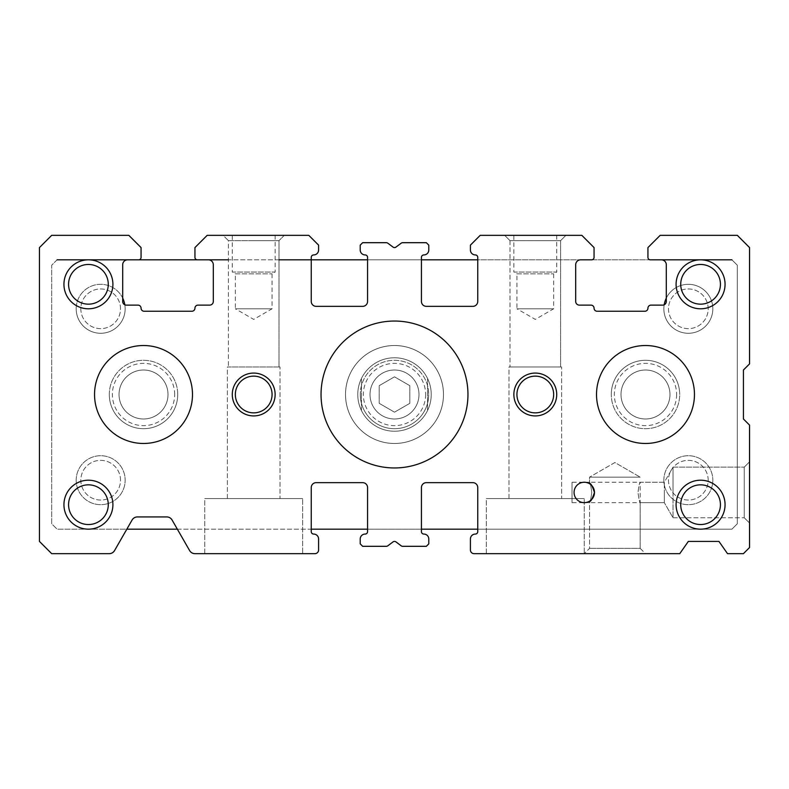 <?xml version="1.0" encoding="UTF-8"?>
<svg xmlns="http://www.w3.org/2000/svg" width="789" height="789" viewBox="0 0 789 789"><rect width="100%" height="100%" fill="white"/><g stroke="black" fill="none" stroke-linecap="round" stroke-linejoin="round"><path stroke-width="0.59" stroke-dasharray="3.94 2.96" d="M345.513 394.5A48.987 48.987 0 0 1 394.5 345.513A48.987 48.987 0 0 1 443.487 394.5A48.987 48.987 0 0 1 394.5 443.487A48.987 48.987 0 0 1 345.513 394.5A48.987 48.987 0 0 1 394.5 345.513A48.987 48.987 0 0 1 443.487 394.5A48.987 48.987 0 0 1 394.5 443.487A48.987 48.987 0 0 1 345.513 394.5A48.977 48.977 0 0 1 394.5 345.523A48.977 48.977 0 0 1 443.477 394.5A48.977 48.977 0 0 0 394.5 345.523A48.977 48.977 0 0 0 345.523 394.5A48.977 48.977 0 0 1 394.5 345.523A48.977 48.977 0 0 1 443.477 394.5A48.977 48.977 0 0 1 394.5 443.477A48.977 48.977 0 0 1 345.523 394.5A48.977 48.977 0 0 1 394.5 345.523A48.977 48.977 0 0 1 443.477 394.5A48.977 48.977 0 0 1 394.5 443.477A48.977 48.977 0 0 1 345.523 394.5A48.977 48.977 0 0 0 394.5 443.477A48.977 48.977 0 0 0 443.477 394.5A48.977 48.977 0 0 1 394.5 443.477A48.977 48.977 0 0 1 345.523 394.5M596.514 394.5A48.977 48.977 0 0 1 645.481 345.523A48.977 48.977 0 0 1 694.458 394.5A48.977 48.977 0 0 1 645.481 443.477A48.977 48.977 0 0 1 596.514 394.5A48.977 48.977 0 0 1 645.481 345.523A48.977 48.977 0 0 1 694.458 394.5A48.977 48.977 0 0 0 645.481 345.523A48.977 48.977 0 0 0 596.514 394.5A48.977 48.977 0 0 1 645.481 345.523A48.977 48.977 0 0 1 694.458 394.5A48.977 48.977 0 0 1 645.481 443.477A48.977 48.977 0 0 1 596.514 394.5A48.977 48.977 0 0 1 645.481 345.523A48.977 48.977 0 0 1 694.458 394.5A48.977 48.977 0 0 1 645.481 443.477A48.977 48.977 0 0 1 596.514 394.5A48.977 48.977 0 0 0 645.481 443.477A48.977 48.977 0 0 0 694.458 394.5A48.977 48.977 0 0 1 645.481 443.477A48.977 48.977 0 0 1 596.514 394.5A48.977 48.977 0 0 0 645.481 443.477A48.977 48.977 0 0 0 694.458 394.5A48.977 48.977 0 0 0 645.481 345.523A48.977 48.977 0 0 0 596.514 394.5A48.977 48.977 0 0 0 645.481 443.477A48.977 48.977 0 0 0 694.458 394.5A48.977 48.977 0 0 0 645.481 345.523A48.977 48.977 0 0 0 596.514 394.5M94.542 394.5A48.977 48.977 0 0 1 143.519 345.523A48.977 48.977 0 0 1 192.486 394.5A48.977 48.977 0 0 1 143.519 443.477A48.977 48.977 0 0 1 94.542 394.5A48.977 48.977 0 0 1 143.519 345.523A48.977 48.977 0 0 1 192.486 394.5A48.977 48.977 0 0 0 143.519 345.523A48.977 48.977 0 0 0 94.542 394.5A48.977 48.977 0 0 1 143.519 345.523A48.977 48.977 0 0 1 192.486 394.5A48.977 48.977 0 0 1 143.519 443.477A48.977 48.977 0 0 1 94.542 394.5A48.977 48.977 0 0 1 143.519 345.523A48.977 48.977 0 0 1 192.486 394.5A48.977 48.977 0 0 1 143.519 443.477A48.977 48.977 0 0 1 94.542 394.5A48.977 48.977 0 0 0 143.519 443.477A48.977 48.977 0 0 0 192.486 394.5A48.977 48.977 0 0 1 143.519 443.477A48.977 48.977 0 0 1 94.542 394.5A48.977 48.977 0 0 1 143.519 345.523A48.977 48.977 0 0 1 192.486 394.5A48.977 48.977 0 0 0 143.519 345.523A48.977 48.977 0 0 0 94.542 394.5A48.977 48.977 0 0 0 143.519 443.477A48.977 48.977 0 0 0 192.486 394.5A48.977 48.977 0 0 1 143.519 443.477A48.977 48.977 0 0 1 94.542 394.5M556.718 394.5A21.421 21.421 0 0 0 535.297 373.079A21.421 21.421 0 0 0 513.866 394.5A21.421 21.421 0 0 0 535.297 415.921A21.421 21.421 0 0 0 556.718 394.5A21.421 21.421 0 0 1 535.297 415.921A21.421 21.421 0 0 1 513.866 394.5A21.421 21.421 0 0 1 535.297 373.079A21.421 21.421 0 0 1 556.718 394.5A21.421 21.421 0 0 1 535.297 415.921A21.421 21.421 0 0 1 513.866 394.5A21.421 21.421 0 0 1 535.297 373.079A21.421 21.421 0 0 1 556.718 394.5M275.134 394.5A21.421 21.421 0 0 0 253.703 373.079A21.421 21.421 0 0 0 232.282 394.5A21.421 21.421 0 0 0 253.703 415.921A21.421 21.421 0 0 0 275.134 394.5A21.421 21.421 0 0 1 253.703 415.921A21.421 21.421 0 0 1 232.282 394.5A21.421 21.421 0 0 1 253.703 373.079A21.421 21.421 0 0 1 275.134 394.5A21.421 21.421 0 0 1 253.703 415.921A21.421 21.421 0 0 1 232.282 394.5A21.421 21.421 0 0 1 253.703 373.079A21.421 21.421 0 0 1 275.134 394.5M594.472 492.444C593.821 498.599 590.419 502.001 584.264 502.652C590.419 502.001 593.821 498.599 594.472 492.444C593.821 486.29 590.419 482.888 584.264 482.247C590.419 482.888 593.821 486.29 594.472 492.444A10.198 10.198 0 0 0 584.264 482.247A10.198 10.198 0 0 0 574.067 492.444A10.198 10.198 0 0 0 584.264 502.652A10.198 10.198 0 0 0 594.472 492.444C592.233 485.758 590.596 482.848 589.57 483.726L589.57 477.138L640.185 477.138L589.57 477.138L640.185 477.138L589.57 477.138L589.57 482.247C590.261 482.838 590.981 486.241 591.72 492.444C590.971 486.241 590.261 482.838 589.57 482.247L572.025 482.247L572.025 492.444L572.025 482.247M467.956 394.5A73.456 73.456 0 0 0 394.5 321.044A73.456 73.456 0 0 0 321.044 394.5A73.476 73.476 0 0 1 394.5 321.024A73.476 73.476 0 0 1 467.976 394.5A73.476 73.476 0 0 1 394.5 467.976A73.476 73.476 0 0 1 321.024 394.5A73.476 73.476 0 0 1 394.5 321.024A73.476 73.476 0 0 1 467.976 394.5A73.476 73.476 0 0 1 394.5 467.976A73.476 73.476 0 0 1 321.024 394.5A73.456 73.456 0 0 0 394.5 467.956A73.456 73.456 0 0 0 467.956 394.5A73.456 73.456 0 0 0 394.5 321.044A73.456 73.456 0 0 0 321.044 394.5A73.456 73.456 0 0 0 394.5 467.956A73.456 73.456 0 0 0 467.956 394.5A73.456 73.456 0 0 0 394.5 321.044A73.456 73.456 0 0 0 321.044 394.5A73.456 73.456 0 0 0 394.5 467.956A73.456 73.456 0 0 0 467.956 394.5M749.55 492.444L749.55 461.841L749.55 492.444M744.244 492.444L744.244 467.137L744.244 492.444L744.244 467.137L749.55 461.841L744.244 467.137L744.244 517.752L749.55 523.048L744.244 517.752L744.244 492.444M486.32 553.661L486.32 498.569L584.264 498.569L486.32 498.569L584.264 498.569L486.32 498.569L486.32 553.661L584.264 553.661L584.264 498.569L584.264 553.661L486.32 553.661M584.264 502.652L664.308 502.652L664.308 492.444L664.308 502.652L664.308 492.444L664.308 502.652L640.185 502.652L640.185 548.355L589.57 548.355L640.185 548.355L589.57 548.355L640.185 548.355L645.481 553.661L584.264 553.661L645.481 553.661L584.264 553.661L645.481 553.661L640.185 548.355L640.185 482.247C639.494 482.838 638.774 486.241 638.035 492.444C638.774 498.648 639.494 502.051 640.185 502.652C639.494 502.051 638.774 498.648 638.035 492.444C638.774 486.241 639.494 482.838 640.185 482.247L664.308 482.247L664.308 492.444L664.308 482.247L664.308 492.444L664.308 482.247L673.027 467.137L673.027 492.444L673.027 467.137L673.027 492.444L673.027 467.137L744.244 467.137L673.027 467.137L664.308 482.247L584.264 482.247M572.025 502.652L572.025 492.444L572.025 502.652L589.57 502.652C590.261 502.051 590.981 498.648 591.72 492.444C590.971 498.648 590.261 502.051 589.57 502.652L589.57 548.355L584.264 553.661L589.57 548.355L589.57 501.163M204.736 553.661L204.736 498.569L302.68 498.569L204.736 498.569L302.68 498.569L204.736 498.569L204.736 553.661L302.68 553.661L302.68 498.569L302.68 553.661L204.736 553.661M228.396 240.645L223.1 235.339L284.316 235.339L223.1 235.339L253.703 235.339L223.1 235.339L228.396 240.645L279.01 240.645L284.316 235.339L253.703 235.339L284.316 235.339L279.01 240.645L228.396 240.645L228.396 366.954L228.396 240.645M275.134 235.339L275.134 272.067L232.282 272.067L235.339 273.832L272.067 273.832L235.339 273.832L235.339 308.795L272.067 308.795L235.339 308.795L253.703 319.397L272.067 308.795L272.067 273.832L275.134 272.067L232.282 272.067L232.282 235.339L275.134 235.339L232.282 235.339M535.297 235.339L504.684 235.339L535.297 235.339M509.99 240.645L504.684 235.339L509.99 240.645L560.604 240.645L565.9 235.339L560.604 240.645L509.99 240.645L509.99 366.954L509.99 240.645M556.718 235.339L556.718 272.067L513.866 272.067L516.933 273.832L553.661 273.832L516.933 273.832L516.933 308.795L553.661 308.795L516.933 308.795L535.297 319.397L553.661 308.795L553.661 273.832L556.718 272.067L513.866 272.067L513.866 235.339L556.718 235.339L513.866 235.339M720.426 504.684A19.843 19.843 0 0 0 700.573 484.841A19.843 19.843 0 0 0 680.729 504.684A19.843 19.843 0 0 0 700.573 524.537A19.843 19.843 0 0 0 720.426 504.684M108.271 284.316A19.843 19.843 0 0 0 88.427 264.463A19.843 19.843 0 0 0 68.574 284.316A19.843 19.843 0 0 0 88.427 304.159A19.843 19.843 0 0 0 108.271 284.316M720.426 284.316A19.843 19.843 0 0 0 700.573 264.463A19.843 19.843 0 0 0 680.729 284.316A19.843 19.843 0 0 0 700.573 304.159A19.843 19.843 0 0 0 720.426 284.316M108.271 504.684A19.843 19.843 0 0 0 88.427 484.841A19.843 19.843 0 0 0 68.574 504.684A19.843 19.843 0 0 0 88.427 524.537A19.843 19.843 0 0 0 108.271 504.684M279.01 366.954L279.01 240.645L253.703 240.645L279.01 240.645L279.01 366.954L228.396 366.954L279.01 366.954M560.604 240.645L535.297 240.645L560.604 240.645L560.604 366.954L509.99 366.954L560.604 366.954L560.604 240.645M560.604 366.954L509.99 366.954L560.604 366.954M553.661 394.5A18.364 18.364 0 0 0 535.297 376.136A18.364 18.364 0 0 0 516.933 394.5A18.364 18.364 0 0 0 535.297 412.864A18.364 18.364 0 0 0 553.661 394.5A18.364 18.364 0 0 1 535.297 412.864A18.364 18.364 0 0 1 516.933 394.5A18.364 18.364 0 0 1 535.297 376.136A18.364 18.364 0 0 1 553.661 394.5A18.364 18.364 0 0 1 535.297 412.864A18.364 18.364 0 0 1 516.933 394.5A18.364 18.364 0 0 1 535.297 376.136A18.364 18.364 0 0 1 553.661 394.5M272.067 394.5A18.364 18.364 0 0 0 253.703 376.136A18.364 18.364 0 0 0 235.339 394.5A18.364 18.364 0 0 0 253.703 412.864A18.364 18.364 0 0 0 272.067 394.5A18.364 18.364 0 0 1 253.703 412.864A18.364 18.364 0 0 1 235.339 394.5A18.364 18.364 0 0 1 253.703 376.136A18.364 18.364 0 0 1 272.067 394.5A18.364 18.364 0 0 1 253.703 412.864A18.364 18.364 0 0 1 235.339 394.5A18.364 18.364 0 0 1 253.703 376.136A18.364 18.364 0 0 1 272.067 394.5M614.878 462.532L589.57 477.138L614.878 462.532L640.185 477.138L614.878 462.532M508.974 498.569L508.974 366.954L561.62 366.954L508.974 366.954L561.62 366.954L508.974 366.954L508.974 498.569L561.62 498.569L561.62 366.954L561.62 498.569L508.974 498.569M227.38 498.569L227.38 366.954L280.026 366.954L227.38 366.954L280.026 366.954L227.38 366.954L227.38 498.569L280.026 498.569L280.026 366.954L280.026 498.569L227.38 498.569M39.45 247.578L39.45 541.422L51.689 553.661L109.237 553.661A6.125 6.125 0 0 0 114.543 550.584L132.088 520.01A6.125 6.125 0 0 1 137.394 516.933L166.775 516.933A6.125 6.125 0 0 1 172.091 520.01L189.626 550.584A6.125 6.125 0 0 0 194.942 553.661L314.919 553.661A3.669 3.669 0 0 0 318.588 549.992L318.588 538.966A4.902 4.902 0 0 0 313.697 534.074A2.446 2.446 0 0 1 311.251 531.618L311.251 487.543A4.902 4.902 0 0 1 316.142 482.651L362.664 482.651A4.902 4.902 0 0 1 367.566 487.543L367.566 531.618A2.446 2.446 0 0 1 365.12 534.074A4.902 4.902 0 0 0 360.218 538.966L360.218 543.868L362.664 546.313L386.334 546.313A2.446 2.446 0 0 0 387.803 545.82L393.03 541.905A2.446 2.446 0 0 1 395.97 541.905L401.197 545.82A2.446 2.446 0 0 0 402.666 546.313L426.336 546.313L428.782 543.868L428.782 538.966A4.902 4.902 0 0 0 423.88 534.074A2.446 2.446 0 0 1 421.434 531.618L421.434 487.543A4.902 4.902 0 0 1 426.336 482.651L472.858 482.651A4.902 4.902 0 0 1 477.749 487.543L477.749 531.618A2.446 2.446 0 0 1 475.303 534.074A4.902 4.902 0 0 0 470.412 538.966L470.412 549.992A3.669 3.669 0 0 0 474.081 553.661L679.763 553.661L688.333 541.422L718.947 541.422L727.517 553.661L743.425 553.661L749.55 547.536L749.55 425.103L743.425 418.989L743.425 370.011L749.55 363.897L749.55 247.578L737.311 235.339L660.176 235.339L647.937 247.578L647.937 257.382A2.446 2.446 0 0 0 650.383 259.828L661.399 259.828A4.902 4.902 0 0 1 666.301 264.719L666.301 301.457A3.669 3.669 0 0 1 662.622 305.126L650.994 305.126A3.057 3.057 0 0 0 647.937 308.183A3.057 3.057 0 0 1 644.869 311.251L597.125 311.251A3.057 3.057 0 0 1 594.058 308.183A3.057 3.057 0 0 0 591 305.126L579.373 305.126A3.669 3.669 0 0 1 575.694 301.457L575.694 264.719A4.902 4.902 0 0 1 580.596 259.828L591.612 259.828A2.446 2.446 0 0 0 594.058 257.382L594.058 247.578L581.818 235.339L480.205 235.339L470.412 245.132L470.412 250.034A4.902 4.902 0 0 0 475.303 254.926A2.446 2.446 0 0 1 477.749 257.382L477.749 301.457A4.902 4.902 0 0 1 472.858 306.349L426.336 306.349A4.902 4.902 0 0 1 421.434 301.457L421.434 257.382A2.446 2.446 0 0 1 423.88 254.926A4.902 4.902 0 0 0 428.782 250.034L428.782 245.132L426.336 242.687L402.666 242.687A2.446 2.446 0 0 0 401.197 243.18L395.97 247.095A2.446 2.446 0 0 1 393.03 247.095L387.803 243.18A2.446 2.446 0 0 0 386.334 242.687L362.664 242.687L360.218 245.132L360.218 250.034A4.902 4.902 0 0 0 365.12 254.926A2.446 2.446 0 0 1 367.566 257.382L367.566 301.457A4.902 4.902 0 0 1 362.664 306.349L316.142 306.349A4.902 4.902 0 0 1 311.251 301.457L311.251 257.382A2.446 2.446 0 0 1 313.697 254.926A4.902 4.902 0 0 0 318.588 250.034L318.588 245.132L308.795 235.339L207.182 235.339L194.942 247.578L194.942 257.382A2.446 2.446 0 0 0 197.388 259.828L208.404 259.828A4.902 4.902 0 0 1 213.306 264.719L213.306 301.457A3.669 3.669 0 0 1 209.627 305.126L198 305.126A3.057 3.057 0 0 0 194.942 308.183A3.057 3.057 0 0 1 191.875 311.251L144.131 311.251A3.057 3.057 0 0 1 141.063 308.183A3.057 3.057 0 0 0 138.006 305.126L126.378 305.126A3.669 3.669 0 0 1 122.699 301.457L122.699 264.719A4.902 4.902 0 0 1 127.601 259.828L138.617 259.828A2.446 2.446 0 0 0 141.063 257.382L141.063 247.578L128.824 235.339L51.689 235.339L39.45 247.578M673.027 492.444L673.027 517.752L673.027 492.444M109.306 394.5A34.203 34.203 0 0 1 143.519 360.297A34.203 34.203 0 0 1 177.722 394.5A34.203 34.203 0 0 1 143.519 428.703A34.203 34.203 0 0 1 109.306 394.5A34.203 34.203 0 0 1 143.519 360.297A34.203 34.203 0 0 1 177.722 394.5A34.203 34.203 0 0 1 143.519 428.703A34.203 34.203 0 0 1 109.306 394.5A34.203 34.203 0 0 1 143.519 360.297A34.203 34.203 0 0 1 177.722 394.5A34.203 34.203 0 0 0 143.519 360.297A34.203 34.203 0 0 0 109.306 394.5A34.203 34.203 0 0 0 143.519 428.703A34.203 34.203 0 0 0 177.722 394.5A34.203 34.203 0 0 1 143.519 428.703A34.203 34.203 0 0 1 109.306 394.5M611.278 394.5A34.203 34.203 0 0 1 645.481 360.297A34.203 34.203 0 0 1 679.694 394.5A34.203 34.203 0 0 1 645.481 428.703A34.203 34.203 0 0 1 611.278 394.5A34.203 34.203 0 0 1 645.481 360.297A34.203 34.203 0 0 1 679.694 394.5A34.203 34.203 0 0 1 645.481 428.703A34.203 34.203 0 0 1 611.278 394.5A34.203 34.203 0 0 0 645.481 428.703A34.203 34.203 0 0 0 679.694 394.5A34.203 34.203 0 0 1 645.481 428.703A34.203 34.203 0 0 1 611.278 394.5A34.203 34.203 0 0 1 645.481 360.297A34.203 34.203 0 0 1 679.694 394.5A34.203 34.203 0 0 0 645.481 360.297A34.203 34.203 0 0 0 611.278 394.5M663.845 480.205A24.489 24.489 0 0 1 688.333 455.717A24.489 24.489 0 0 1 712.822 480.205A24.489 24.489 0 0 1 688.333 504.684A24.489 24.489 0 0 1 663.845 480.205A24.489 24.489 0 0 1 688.333 455.717A24.489 24.489 0 0 1 712.822 480.205A24.489 24.489 0 0 1 688.333 504.684A24.489 24.489 0 0 1 663.845 480.205M708.177 480.205A19.843 19.843 0 0 0 688.333 460.352A19.843 19.843 0 0 0 668.49 480.205A19.843 19.843 0 0 0 688.333 500.048A19.843 19.843 0 0 0 708.177 480.205A19.843 19.843 0 0 0 688.333 460.352A19.843 19.843 0 0 0 668.49 480.205A19.843 19.843 0 0 0 688.333 500.048A19.843 19.843 0 0 0 708.177 480.205M124.82 304.781A24.489 24.489 0 0 1 100.667 333.283A24.489 24.489 0 0 1 95.193 284.928A24.489 24.489 0 0 1 122.699 298.124M120.51 308.795A19.843 19.843 0 0 0 100.667 288.952A19.843 19.843 0 0 0 80.823 308.795A19.843 19.843 0 0 0 100.667 328.648A19.843 19.843 0 0 0 120.51 308.795A19.843 19.843 0 0 0 100.667 288.952A19.843 19.843 0 0 0 80.823 308.795A19.843 19.843 0 0 0 100.667 328.648A19.843 19.843 0 0 0 120.51 308.795M666.301 298.124A24.489 24.489 0 0 1 712.822 308.795A24.489 24.489 0 0 1 688.333 333.283A24.489 24.489 0 0 1 664.18 304.781M708.177 308.795A19.843 19.843 0 0 0 688.333 288.952A19.843 19.843 0 0 0 668.49 308.795A19.843 19.843 0 0 0 688.333 328.648A19.843 19.843 0 0 0 708.177 308.795A19.843 19.843 0 0 0 688.333 288.952A19.843 19.843 0 0 0 668.49 308.795A19.843 19.843 0 0 0 688.333 328.648A19.843 19.843 0 0 0 708.177 308.795M76.178 480.205A24.489 24.489 0 0 1 100.667 455.717A24.489 24.489 0 0 1 125.155 480.205A24.489 24.489 0 0 1 100.667 504.684A24.489 24.489 0 0 1 76.178 480.205A24.489 24.489 0 0 1 100.667 455.717A24.489 24.489 0 0 1 125.155 480.205A24.489 24.489 0 0 1 100.667 504.684A24.489 24.489 0 0 1 76.178 480.205M120.51 480.205A19.843 19.843 0 0 0 100.667 460.352A19.843 19.843 0 0 0 80.823 480.205A19.843 19.843 0 0 0 100.667 500.048A19.843 19.843 0 0 0 120.51 480.205A19.843 19.843 0 0 0 100.667 460.352A19.843 19.843 0 0 0 80.823 480.205A19.843 19.843 0 0 0 100.667 500.048A19.843 19.843 0 0 0 120.51 480.205M76.178 308.795A24.489 24.489 0 0 1 100.667 284.316A24.489 24.489 0 0 1 125.155 308.795A24.489 24.489 0 0 1 100.667 333.283A24.489 24.489 0 0 1 76.178 308.795M663.845 308.795A24.489 24.489 0 0 1 688.333 284.316A24.489 24.489 0 0 1 712.822 308.795A24.489 24.489 0 0 1 688.333 333.283A24.489 24.489 0 0 1 663.845 308.795M167.998 394.5A24.489 24.489 0 0 0 143.519 370.011A24.489 24.489 0 0 0 119.031 394.5A24.489 24.489 0 0 0 143.519 418.989A24.489 24.489 0 0 0 167.998 394.5A24.489 24.489 0 0 0 143.519 370.011A24.489 24.489 0 0 0 119.031 394.5A24.489 24.489 0 0 0 143.519 418.989A24.489 24.489 0 0 0 167.998 394.5A24.489 24.489 0 0 0 143.519 370.011A24.489 24.489 0 0 0 119.031 394.5A24.489 24.489 0 0 0 143.519 418.989A24.489 24.489 0 0 0 167.998 394.5A24.489 24.489 0 0 0 143.519 370.011A24.489 24.489 0 0 0 119.031 394.5A24.489 24.489 0 0 0 143.519 418.989A24.489 24.489 0 0 0 167.998 394.5M669.969 394.5A24.489 24.489 0 0 0 645.481 370.011A24.489 24.489 0 0 0 621.002 394.5A24.489 24.489 0 0 0 645.481 418.989A24.489 24.489 0 0 0 669.969 394.5A24.489 24.489 0 0 0 645.481 370.011A24.489 24.489 0 0 0 621.002 394.5A24.489 24.489 0 0 0 645.481 418.989A24.489 24.489 0 0 0 669.969 394.5A24.489 24.489 0 0 1 645.481 418.989A24.489 24.489 0 0 1 621.002 394.5A24.489 24.489 0 0 1 645.481 370.011A24.489 24.489 0 0 1 669.969 394.5A24.489 24.489 0 0 1 645.481 418.989A24.489 24.489 0 0 1 621.002 394.5A24.489 24.489 0 0 1 645.481 370.011A24.489 24.489 0 0 1 669.969 394.5M418.989 394.5A24.489 24.489 0 0 0 394.5 370.011A24.489 24.489 0 0 0 370.011 394.5A24.489 24.489 0 0 0 394.5 418.989A24.489 24.489 0 0 0 418.989 394.5A24.489 24.489 0 0 0 394.5 370.011A24.489 24.489 0 0 0 370.011 394.5A24.489 24.489 0 0 0 394.5 418.989A24.489 24.489 0 0 0 418.989 394.5A24.489 24.489 0 0 1 394.5 418.989A24.489 24.489 0 0 1 370.011 394.5A24.489 24.489 0 0 1 394.5 370.011A24.489 24.489 0 0 1 418.989 394.5A24.489 24.489 0 0 1 394.5 418.989A24.489 24.489 0 0 1 370.011 394.5A24.489 24.489 0 0 1 394.5 370.011A24.489 24.489 0 0 1 418.989 394.5M477.749 529.172L731.916 529.172L737.311 523.788L737.311 265.212L731.916 259.828L57.084 259.828L51.689 265.212L51.689 523.788L57.084 529.172L126.822 529.172M650.383 259.828L477.749 259.828M421.434 259.828L367.566 259.828M279.01 259.828L228.396 259.828M177.347 529.172L311.251 529.172M367.566 529.172L421.434 529.172M57.084 259.828L51.689 265.212L51.689 523.788L57.084 529.172L731.916 529.172L737.311 523.788L737.311 265.212L731.916 259.828M425.646 394.5A31.146 31.146 0 0 1 394.5 425.646A31.146 31.146 0 0 1 363.354 394.5A31.146 31.146 0 0 1 394.5 363.354A31.146 31.146 0 0 1 425.646 394.5M360.297 394.5A34.203 34.203 0 0 0 394.5 428.703A34.203 34.203 0 0 0 428.703 394.5A34.203 34.203 0 0 1 394.5 428.703A34.203 34.203 0 0 1 360.297 394.5A34.203 34.203 0 0 1 394.5 360.297A34.203 34.203 0 0 1 428.703 394.5A34.203 34.203 0 0 0 394.5 360.297A34.203 34.203 0 0 0 360.297 394.5M357.772 394.5A36.728 36.728 0 0 0 394.5 431.228A36.728 36.728 0 0 0 431.228 394.5A36.728 36.728 0 0 0 394.5 357.772A36.728 36.728 0 0 0 361.441 410.507A36.728 36.728 0 0 0 431.228 394.5A36.728 36.728 0 0 0 361.441 378.493A36.728 36.728 0 0 0 357.772 394.5M427.559 378.493L427.559 410.507L427.559 378.493M361.441 410.507L361.441 378.493L361.441 410.507M409.807 403.337L394.5 412.174L379.193 403.337L379.193 385.663L394.5 376.826L409.807 385.663L409.807 403.337L394.5 412.174L379.193 403.337L379.193 385.663L394.5 376.826L409.807 385.663L409.807 403.337M676.627 394.5A31.146 31.146 0 0 1 645.481 425.646A31.146 31.146 0 0 1 614.335 394.5A31.146 31.146 0 0 1 645.481 363.354A31.146 31.146 0 0 1 676.627 394.5M174.665 394.5A31.146 31.146 0 0 0 143.519 363.354A31.146 31.146 0 0 0 112.373 394.5A31.146 31.146 0 0 0 143.519 425.646A31.146 31.146 0 0 0 174.665 394.5M673.027 517.752L744.244 517.752L673.027 517.752L664.308 502.652L673.027 517.752"/><path stroke-width="1.18" d="M596.514 394.5A48.977 48.977 0 0 1 645.481 345.523A48.977 48.977 0 0 1 694.458 394.5A48.977 48.977 0 0 1 645.481 443.477A48.977 48.977 0 0 1 596.514 394.5M94.542 394.5A48.977 48.977 0 0 1 143.519 345.523A48.977 48.977 0 0 1 192.486 394.5A48.977 48.977 0 0 1 143.519 443.477A48.977 48.977 0 0 1 94.542 394.5M513.866 394.5A21.421 21.421 0 0 1 535.297 373.079A21.421 21.421 0 0 1 556.718 394.5A21.421 21.421 0 0 1 535.297 415.921A21.421 21.421 0 0 1 513.866 394.5M232.282 394.5A21.421 21.421 0 0 1 253.703 373.079A21.421 21.421 0 0 1 275.134 394.5A21.421 21.421 0 0 1 253.703 415.921A21.421 21.421 0 0 1 232.282 394.5M676.094 504.684A24.489 24.489 0 0 1 700.573 480.205A24.489 24.489 0 0 1 725.061 504.684A24.489 24.489 0 0 1 700.573 529.172A24.489 24.489 0 0 1 676.094 504.684M720.426 504.684A19.843 19.843 0 0 0 700.573 484.841A19.843 19.843 0 0 0 680.729 504.684A19.843 19.843 0 0 0 700.573 524.537A19.843 19.843 0 0 0 720.426 504.684M63.939 284.316A24.489 24.489 0 0 1 88.427 259.828A24.489 24.489 0 0 1 112.906 284.316A24.489 24.489 0 0 1 88.427 308.795A24.489 24.489 0 0 1 63.939 284.316M108.271 284.316A19.843 19.843 0 0 0 88.427 264.463A19.843 19.843 0 0 0 68.574 284.316A19.843 19.843 0 0 0 88.427 304.159A19.843 19.843 0 0 0 108.271 284.316M676.094 284.316A24.489 24.489 0 0 1 700.573 259.828A24.489 24.489 0 0 1 725.061 284.316A24.489 24.489 0 0 1 700.573 308.795A24.489 24.489 0 0 1 676.094 284.316M720.426 284.316A19.843 19.843 0 0 0 700.573 264.463A19.843 19.843 0 0 0 680.729 284.316A19.843 19.843 0 0 0 700.573 304.159A19.843 19.843 0 0 0 720.426 284.316M63.939 504.684A24.489 24.489 0 0 1 88.427 480.205A24.489 24.489 0 0 1 112.906 504.684A24.489 24.489 0 0 1 88.427 529.172A24.489 24.489 0 0 1 63.939 504.684M108.271 504.684A19.843 19.843 0 0 0 88.427 484.841A19.843 19.843 0 0 0 68.574 504.684A19.843 19.843 0 0 0 88.427 524.537A19.843 19.843 0 0 0 108.271 504.684M574.067 492.444A10.198 10.198 0 0 1 584.264 482.247A10.198 10.198 0 0 1 594.472 492.444C592.233 499.131 590.596 502.031 589.57 501.163C590.596 502.041 592.223 499.131 594.472 492.444A10.198 10.198 0 0 1 584.264 502.652A10.198 10.198 0 0 1 574.067 492.444M589.57 483.726C590.596 482.848 592.223 485.758 594.472 492.444M321.044 394.5A73.456 73.456 0 0 1 394.5 321.044A73.456 73.456 0 0 1 467.956 394.5A73.456 73.456 0 0 1 394.5 467.956A73.456 73.456 0 0 1 321.044 394.5M749.55 461.841L749.55 523.048L749.55 461.841M553.661 394.5A18.364 18.364 0 0 0 535.297 376.136A18.364 18.364 0 0 0 516.933 394.5A18.364 18.364 0 0 0 535.297 412.864A18.364 18.364 0 0 0 553.661 394.5M272.067 394.5A18.364 18.364 0 0 0 253.703 376.136A18.364 18.364 0 0 0 235.339 394.5A18.364 18.364 0 0 0 253.703 412.864A18.364 18.364 0 0 0 272.067 394.5M39.45 541.422L39.45 247.578L51.689 235.339L128.824 235.339L141.063 247.578L141.063 257.382A2.446 2.446 0 0 1 138.617 259.828L127.601 259.828A4.902 4.902 0 0 0 122.699 264.719L122.699 301.457A3.669 3.669 0 0 0 126.378 305.126L138.006 305.126A3.057 3.057 0 0 1 141.063 308.183A3.057 3.057 0 0 0 144.131 311.251L191.875 311.251A3.057 3.057 0 0 0 194.942 308.183A3.057 3.057 0 0 1 198 305.126L209.627 305.126A3.669 3.669 0 0 0 213.306 301.457L213.306 264.719A4.902 4.902 0 0 0 208.404 259.828L197.388 259.828A2.446 2.446 0 0 1 194.942 257.382L194.942 247.578L207.182 235.339L308.795 235.339L318.588 245.132L318.588 250.034A4.902 4.902 0 0 1 313.697 254.926A2.446 2.446 0 0 0 311.251 257.382L311.251 301.457A4.902 4.902 0 0 0 316.142 306.349L362.664 306.349A4.902 4.902 0 0 0 367.566 301.457L367.566 257.382A2.446 2.446 0 0 0 365.12 254.926A4.902 4.902 0 0 1 360.218 250.034L360.218 245.132L362.664 242.687L386.334 242.687A2.446 2.446 0 0 1 387.803 243.18L393.03 247.095A2.446 2.446 0 0 0 395.97 247.095L401.197 243.18A2.446 2.446 0 0 1 402.666 242.687L426.336 242.687L428.782 245.132L428.782 250.034A4.902 4.902 0 0 1 423.88 254.926A2.446 2.446 0 0 0 421.434 257.382L421.434 301.457A4.902 4.902 0 0 0 426.336 306.349L472.858 306.349A4.902 4.902 0 0 0 477.749 301.457L477.749 257.382A2.446 2.446 0 0 0 475.303 254.926A4.902 4.902 0 0 1 470.412 250.034L470.412 245.132L480.205 235.339L581.818 235.339L594.058 247.578L594.058 257.382A2.446 2.446 0 0 1 591.612 259.828L580.596 259.828A4.902 4.902 0 0 0 575.694 264.719L575.694 301.457A3.669 3.669 0 0 0 579.373 305.126L591 305.126A3.057 3.057 0 0 1 594.058 308.183A3.057 3.057 0 0 0 597.125 311.251L644.869 311.251A3.057 3.057 0 0 0 647.937 308.183A3.057 3.057 0 0 1 650.994 305.126L662.622 305.126A3.669 3.669 0 0 0 666.301 301.457L666.301 264.719A4.902 4.902 0 0 0 661.399 259.828L650.383 259.828A2.446 2.446 0 0 1 647.937 257.382L647.937 247.578L660.176 235.339L737.311 235.339L749.55 247.578L749.55 363.897L743.425 370.011L743.425 418.989L749.55 425.103L749.55 547.536L743.425 553.661L727.517 553.661L718.947 541.422L688.333 541.422L679.763 553.661L474.081 553.661A3.669 3.669 0 0 1 470.412 549.992L470.412 538.966A4.902 4.902 0 0 1 475.303 534.074A2.446 2.446 0 0 0 477.749 531.618L477.749 487.543A4.902 4.902 0 0 0 472.858 482.651L426.336 482.651A4.902 4.902 0 0 0 421.434 487.543L421.434 531.618A2.446 2.446 0 0 0 423.88 534.074A4.902 4.902 0 0 1 428.782 538.966L428.782 543.868L426.336 546.313L402.666 546.313A2.446 2.446 0 0 1 401.197 545.82L395.97 541.905A2.446 2.446 0 0 0 393.03 541.905L387.803 545.82A2.446 2.446 0 0 1 386.334 546.313L362.664 546.313L360.218 543.868L360.218 538.966A4.902 4.902 0 0 1 365.12 534.074A2.446 2.446 0 0 0 367.566 531.618L367.566 487.543A4.902 4.902 0 0 0 362.664 482.651L316.142 482.651A4.902 4.902 0 0 0 311.251 487.543L311.251 531.618A2.446 2.446 0 0 0 313.697 534.074A4.902 4.902 0 0 1 318.588 538.966L318.588 549.992A3.669 3.669 0 0 1 314.919 553.661L194.942 553.661A6.125 6.125 0 0 1 189.626 550.584L172.091 520.01A6.125 6.125 0 0 0 166.775 516.933L137.394 516.933A6.125 6.125 0 0 0 132.088 520.01L114.543 550.584A6.125 6.125 0 0 1 109.237 553.661L51.689 553.661L39.45 541.422M122.699 298.124A24.489 24.489 0 0 1 124.82 304.781M664.18 304.781A24.489 24.489 0 0 1 666.301 298.124M731.916 259.828L650.383 259.828M477.749 259.828L421.434 259.828M367.566 259.828L279.01 259.828M228.396 259.828L57.084 259.828M126.822 529.172L177.347 529.172M311.251 529.172L367.566 529.172M421.434 529.172L477.749 529.172"/></g></svg>
